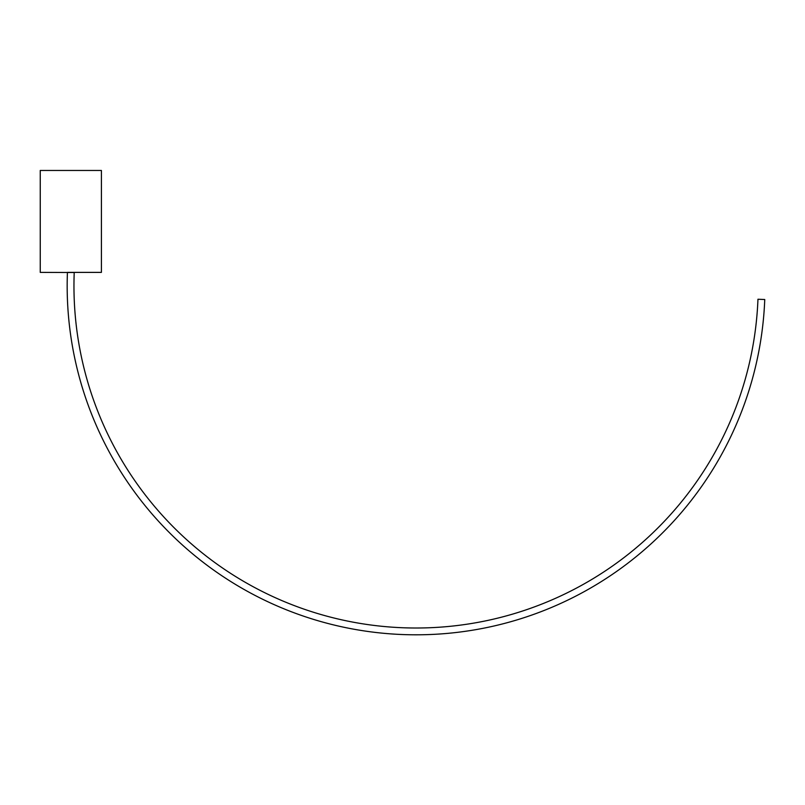 <?xml version="1.0" encoding="UTF-8"?>
<svg xmlns="http://www.w3.org/2000/svg" width="805" height="805" viewBox="0 0 805 805"><rect width="100%" height="100%" fill="white"/><g stroke="black" fill="none" stroke-linecap="round" stroke-linejoin="round"><path stroke-width="1.21" d="M70.83 272.382L67.429 272.382A348.927 348.927 0 0 0 402.53 634.541A348.927 348.927 0 0 0 764.75 299.51L757.958 299.249A342.125 342.125 0 0 1 402.721 627.749A342.125 342.125 0 0 1 74.221 272.513L40.25 272.382L40.25 170.459L101.41 170.459L101.41 272.382L70.83 272.382M67.429 272.382L68.395 272.382"/></g></svg>
